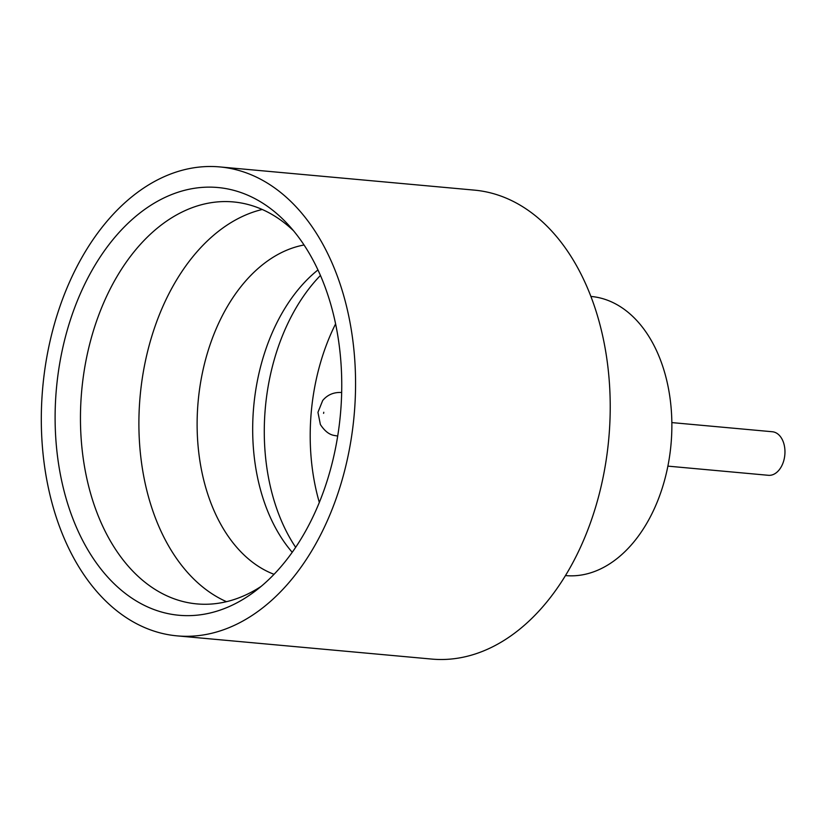 <?xml version="1.0" encoding="UTF-8"?>
<svg xmlns="http://www.w3.org/2000/svg" width="826" height="826" viewBox="0 0 826 826"><rect width="100%" height="100%" fill="white"/><g stroke="black" fill="none" stroke-linecap="round" stroke-linejoin="round"><path stroke-width="1.24" d="M671.848 422.592L772.362 431.75A21.858 14.517 95.2 0 1 773.931 432.029A21.858 14.517 95.2 0 1 784.7 456.035A21.858 14.517 95.2 0 1 768.387 475.301L667.883 466.132M262.234 209.484A201.812 133.988 -84.8 0 0 140.141 396.077A201.812 133.988 -84.8 0 0 226.479 601.679M304.051 244.992A168.174 111.655 -84.8 0 0 198.157 401.374A168.174 111.655 -84.8 0 0 274.036 574.318M295.667 547.328A176.588 117.24 95.2 0 1 320.447 275.45M292.228 552.295A168.174 111.655 95.2 0 1 317.958 269.937M163.476 612.551A214.76 142.588 95.2 0 1 59.431 365.061A214.76 142.588 95.2 0 1 233.386 190.238A214.76 142.588 95.2 0 1 287.954 224.393A214.76 142.588 95.2 0 1 254.48 591.664A214.76 142.588 95.2 0 1 163.476 612.551M293.581 230.815A201.812 133.988 -84.8 0 0 247.986 204.487A201.812 133.988 -84.8 0 0 233.448 201.936A201.812 133.988 -84.8 0 0 82.91 379.733A201.812 133.988 -84.8 0 0 182.288 601.349A201.812 133.988 -84.8 0 0 196.815 603.899A201.812 133.988 -84.8 0 0 261.171 586.367M590.91 296.441L591.055 296.451A140.152 93.049 95.2 0 1 601.152 298.217A140.152 93.049 95.2 0 1 670.165 452.121A140.152 93.049 95.2 0 1 565.614 575.588L565.469 575.577M219.809 166.924L474.465 190.135A235.451 156.321 95.2 0 1 491.418 193.108A235.451 156.321 95.2 0 1 607.358 451.657A235.451 156.321 95.2 0 1 431.719 659.076L177.063 635.865A235.451 156.321 95.2 0 1 160.11 632.892A235.451 156.321 95.2 0 1 44.17 374.343A235.451 156.321 95.2 0 1 219.809 166.924A235.451 156.321 95.2 0 1 236.763 169.898A235.451 156.321 95.2 0 1 352.702 428.446A235.451 156.321 95.2 0 1 177.063 635.865M335.604 323.864A176.588 117.24 -84.8 0 0 319.321 502.445M323.585 413.361L323.771 412.257L323.585 413.361M337.555 436.025L337.71 436.045A21.858 14.517 95.2 0 1 337.555 436.025L334.065 435.416C329.151 434.579 324.597 430.955 320.385 424.533L317.948 412.329L322.687 400.517C327.437 394.787 333.714 392.113 341.52 392.484A21.858 14.517 95.2 0 1 341.675 392.495L341.52 392.484"/></g></svg>

